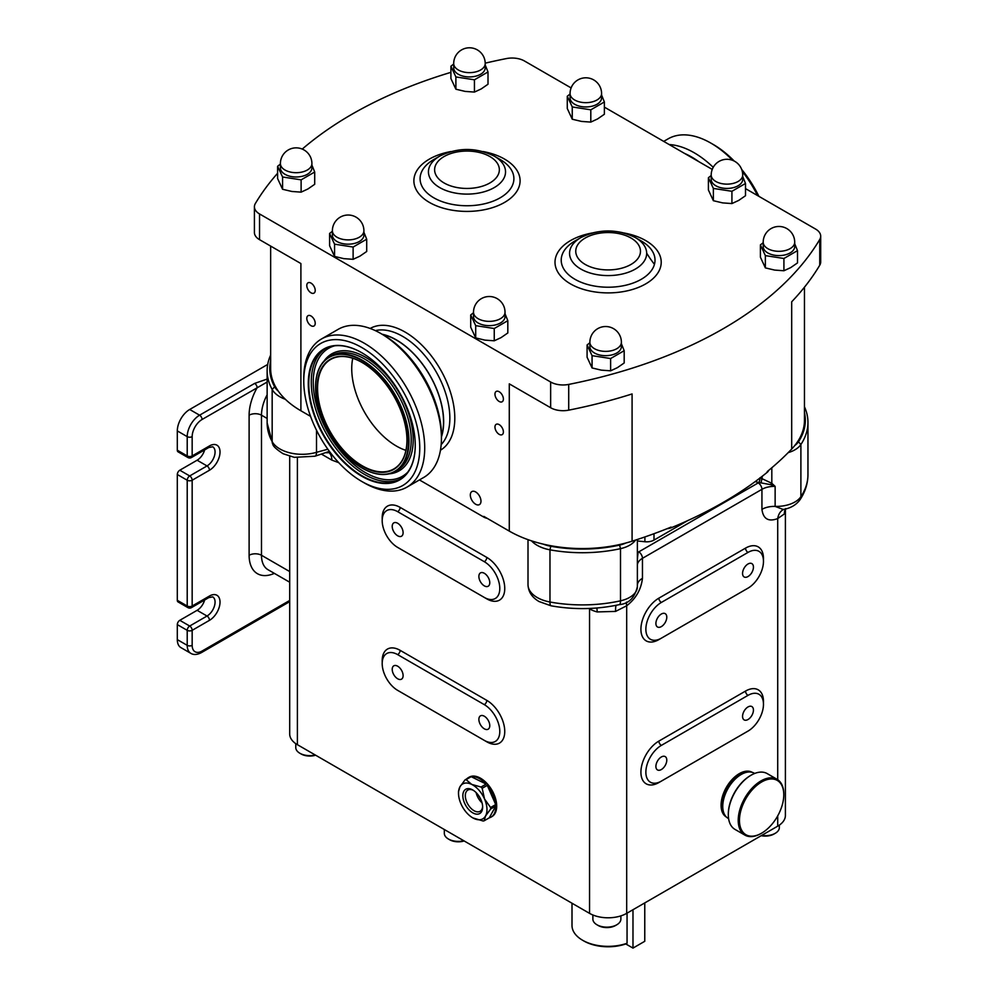 <?xml version="1.0" encoding="UTF-8"?>
<svg xmlns="http://www.w3.org/2000/svg" width="998" height="998" viewBox="0 0 998 998"><rect width="100%" height="100%" fill="white"/><g stroke="black" fill="none" stroke-linecap="round" stroke-linejoin="round"><path stroke-width="1.5" d="M482.046 802.854A12.25 7.073 60 0 1 476.133 792.599M473.389 790.354A12.25 7.073 -120 0 0 467.85 790.067A12.25 7.073 -120 0 0 466.191 791.813A12.25 7.073 -120 0 0 468.96 805.935A12.25 7.073 -120 0 0 480.113 811.287A12.25 7.073 -120 0 0 481.784 809.54A12.25 7.073 -120 0 0 482.633 806.359M481.66 811.524A14.009 8.084 60 0 1 468.424 809.191A14.009 8.084 60 0 1 463.833 791.264A14.009 8.084 60 0 1 472.74 789.954A14.009 8.084 60 0 1 482.645 807.108A14.009 8.084 60 0 1 481.66 811.524M484.317 573.289A7.697 4.454 -120 0 0 480.462 572.902A7.697 4.454 -120 0 0 479.29 579.077A7.697 4.454 -120 0 0 484.317 585.863A7.697 4.454 -120 0 0 488.172 586.25A7.697 4.454 -120 0 0 489.357 580.075A7.697 4.454 -120 0 0 484.317 573.289M397.666 523.251A7.697 4.454 -120 0 0 393.811 522.877A7.697 4.454 -120 0 0 392.626 529.052A7.697 4.454 -120 0 0 397.666 535.839A7.697 4.454 -120 0 0 401.52 536.213A7.697 4.454 -120 0 0 402.693 530.05A7.697 4.454 -120 0 0 397.666 523.251M484.317 716.227A7.697 4.454 -120 0 0 480.462 715.853A7.697 4.454 -120 0 0 479.29 722.028A7.697 4.454 -120 0 0 484.317 728.814A7.697 4.454 -120 0 0 488.172 729.189A7.697 4.454 -120 0 0 489.357 723.026A7.697 4.454 -120 0 0 484.317 716.227M397.666 666.202A7.697 4.454 -120 0 0 393.811 665.816A7.697 4.454 -120 0 0 392.626 671.991A7.697 4.454 -120 0 0 397.666 678.777A7.697 4.454 -120 0 0 401.52 679.164A7.697 4.454 -120 0 0 402.693 672.989A7.697 4.454 -120 0 0 397.666 666.202M661.35 614.032A7.697 4.454 120 0 0 656.31 620.818A7.697 4.454 120 0 0 657.495 626.981A7.697 4.454 120 0 0 661.35 626.607A7.697 4.454 120 0 0 666.377 619.82A7.697 4.454 120 0 0 665.192 613.645A7.697 4.454 120 0 0 661.35 614.032M748.001 563.995A7.697 4.454 120 0 0 742.974 570.781A7.697 4.454 120 0 0 744.146 576.956A7.697 4.454 120 0 0 748.001 576.57A7.697 4.454 120 0 0 753.028 569.783A7.697 4.454 120 0 0 751.856 563.608A7.697 4.454 120 0 0 748.001 563.995M748.001 706.946A7.697 4.454 120 0 0 742.974 713.732A7.697 4.454 120 0 0 744.146 719.907A7.697 4.454 120 0 0 748.001 719.521A7.697 4.454 120 0 0 753.028 712.734A7.697 4.454 120 0 0 751.856 706.559A7.697 4.454 120 0 0 748.001 706.946M661.35 756.971A7.697 4.454 120 0 0 656.31 763.757A7.697 4.454 120 0 0 657.495 769.932A7.697 4.454 120 0 0 661.35 769.545A7.697 4.454 120 0 0 666.377 762.759A7.697 4.454 120 0 0 665.192 756.596A7.697 4.454 120 0 0 661.35 756.971M499.175 391.74A5.951 3.431 -120 0 0 496.193 391.453A5.951 3.431 -120 0 0 495.282 396.218A5.951 3.431 -120 0 0 499.175 401.47A5.951 3.431 -120 0 0 502.156 401.757A5.951 3.431 -120 0 0 503.067 396.992A5.951 3.431 -120 0 0 499.175 391.74M499.175 424.624A5.951 3.431 -120 0 0 496.193 424.325A5.951 3.431 -120 0 0 495.282 429.103A5.951 3.431 -120 0 0 499.175 434.342A5.951 3.431 -120 0 0 502.156 434.641A5.951 3.431 -120 0 0 503.067 429.864A5.951 3.431 -120 0 0 499.175 424.624M311.014 315.979A5.951 3.431 -120 0 0 308.033 315.692A5.951 3.431 -120 0 0 307.122 320.458A5.951 3.431 -120 0 0 311.014 325.71A5.951 3.431 -120 0 0 313.983 325.997A5.951 3.431 -120 0 0 314.894 321.231A5.951 3.431 -120 0 0 311.014 315.979M311.014 283.108A5.951 3.431 -120 0 0 308.033 282.808A5.951 3.431 -120 0 0 307.122 287.586A5.951 3.431 -120 0 0 311.014 292.826A5.951 3.431 -120 0 0 313.983 293.125A5.951 3.431 -120 0 0 314.894 288.347A5.951 3.431 -120 0 0 311.014 283.108M475.659 491.952A7.522 4.341 -120 0 0 471.892 491.577A7.522 4.341 -120 0 0 470.732 497.615A7.522 4.341 -120 0 0 475.659 504.24A7.522 4.341 -120 0 0 479.414 504.614A7.522 4.341 -120 0 0 480.574 498.588A7.522 4.341 -120 0 0 475.659 491.952M761 833.517L761.624 833.168A31.337 18.089 120 0 0 783.779 794.782A31.337 18.089 120 0 0 761.624 781.983A31.337 18.089 120 0 0 739.456 820.368A31.337 18.089 120 0 0 761.624 833.168L761 833.517A32.21 18.6 -60 0 1 747.751 836.262A32.21 18.6 -60 0 1 744.895 835.114A32.21 18.6 -60 0 1 739.955 809.303A32.21 18.6 -60 0 1 761 780.91A32.21 18.6 -60 0 1 774.248 778.178A32.21 18.6 -60 0 1 777.105 779.326A32.21 18.6 -60 0 1 783.779 794.071A32.21 18.6 -60 0 1 783.779 794.433M754.688 773.45L754.239 773.188A26.085 15.057 120 0 0 751.918 772.265A26.085 15.057 120 0 0 741.19 774.485A26.085 15.057 120 0 0 722.752 806.434A26.085 15.057 120 0 0 728.153 818.372L728.602 818.634M777.105 779.326L767.2 773.6A32.21 18.6 120 0 0 764.343 772.452A32.21 18.6 120 0 0 751.095 775.197A32.21 18.6 120 0 0 728.315 814.655A32.21 18.6 120 0 0 734.99 829.4L744.895 835.114M725.446 815.977A25.823 14.908 -60 0 1 722.315 805.972A25.823 14.908 -60 0 1 732.008 781.746A25.823 14.908 -60 0 1 750.808 772.053M726.432 817.075L726.419 817.075A25.823 14.908 -60 0 1 721.08 805.249A25.823 14.908 -60 0 1 732.345 779.263A25.823 14.908 -60 0 1 752.243 772.352L752.243 772.352M620.881 915.877L620.881 919.071A14.009 8.084 180 0 1 616.776 924.784A14.009 8.084 180 0 1 596.966 924.784A14.009 8.084 180 0 1 593.249 920.942A14.009 8.084 180 0 1 592.874 919.071L592.874 914.979M315.243 754.987A14.009 8.084 180 0 1 299.862 753.253A14.009 8.084 180 0 1 296.144 749.411A14.009 8.084 180 0 1 295.77 747.539L295.77 743.647M463.796 840.753A14.009 8.084 180 0 1 448.414 839.019A14.009 8.084 180 0 1 444.696 835.176A14.009 8.084 180 0 1 444.322 833.305L444.322 829.513M601.582 93.562L601.582 97.854A15.756 9.094 180 0 1 591.864 106.262A15.756 9.094 180 0 1 574.686 104.279A15.756 9.094 180 0 1 570.07 97.854L570.07 93.562A15.756 9.094 180 0 0 574.686 100A15.756 9.094 180 0 0 596.979 100A15.756 9.094 180 0 0 601.582 93.562A15.756 15.756 0 0 0 593.71 79.915A15.756 15.756 0 0 0 570.07 93.562M570.07 94.024L567.276 96.232L572.253 106.948L572.253 119.224L567.276 108.508L567.276 96.232M742.712 175.037L742.712 179.328A15.756 9.094 180 0 1 732.981 187.736A15.756 9.094 180 0 1 715.815 185.765A15.756 9.094 180 0 1 711.2 179.328L711.2 175.037A15.756 9.094 180 0 0 715.815 181.474A15.756 9.094 180 0 0 738.096 181.474A15.756 9.094 180 0 0 742.712 175.037A15.756 15.756 0 0 0 734.84 161.402A15.756 15.756 0 0 0 711.2 175.037M711.2 175.511L708.405 177.719L713.37 188.422L713.37 200.698L708.405 189.994L708.405 177.719M485.215 63.548L485.215 67.839A15.756 9.094 180 0 1 475.497 76.235A15.756 9.094 180 0 1 458.319 74.264A15.756 9.094 180 0 1 453.703 67.839L453.703 63.548A15.756 9.094 180 0 0 458.319 69.972A15.756 9.094 180 0 0 480.612 69.972A15.756 9.094 180 0 0 485.215 63.548A15.756 15.756 0 0 0 477.343 49.9A15.756 15.756 0 0 0 453.703 63.548M453.703 64.009L450.909 66.217L455.886 76.933L455.886 89.209L450.909 78.493L450.909 66.217M311.912 163.61L311.912 167.889A15.756 9.094 180 0 1 302.182 176.297A15.756 9.094 180 0 1 285.016 174.326A15.756 9.094 180 0 1 280.401 167.889L280.401 163.61A15.756 9.094 180 0 0 285.016 170.034A15.756 9.094 180 0 0 307.297 170.034A15.756 9.094 180 0 0 311.912 163.61A15.756 15.756 0 0 0 304.028 149.962A15.756 15.756 0 0 0 280.401 163.61M280.401 164.071L277.606 166.279L282.571 176.983L282.571 189.271L277.606 178.555L277.606 166.279M621.392 342.289L621.392 346.568A15.756 9.094 180 0 1 611.662 354.976A15.756 9.094 180 0 1 594.496 353.005A15.756 9.094 180 0 1 589.88 346.568L589.88 342.289A15.756 9.094 180 0 0 594.496 348.714A15.756 9.094 180 0 0 616.776 348.714A15.756 9.094 180 0 0 621.392 342.289A15.756 15.756 0 0 0 613.521 328.641A15.756 15.756 0 0 0 589.88 342.289M589.88 342.751L587.086 344.959L592.064 355.662L592.064 367.95L587.086 357.234L587.086 344.959M505.025 312.262L505.025 316.553A15.756 9.094 180 0 1 495.307 324.961A15.756 9.094 180 0 1 478.129 322.99A15.756 9.094 180 0 1 473.514 316.553L473.514 312.262A15.756 9.094 180 0 0 478.129 318.699A15.756 9.094 180 0 0 500.41 318.699A15.756 9.094 180 0 0 505.025 312.262A15.756 15.756 0 0 0 497.154 298.627A15.756 15.756 0 0 0 473.514 312.262M473.514 312.736L470.719 314.944L475.697 325.647L475.697 337.923L470.719 327.219L470.719 314.944M363.908 230.788L363.908 235.079A15.756 9.094 180 0 1 354.178 243.487A15.756 9.094 180 0 1 337 241.516A15.756 9.094 180 0 1 332.384 235.079L332.384 230.788A15.756 9.094 180 0 0 337 237.225A15.756 9.094 180 0 0 359.292 237.225A15.756 9.094 180 0 0 363.908 230.788A15.756 15.756 0 0 0 356.024 217.14A15.756 15.756 0 0 0 332.384 230.788M332.384 231.249L329.602 233.457L334.567 244.173L334.567 256.449L329.602 245.733L329.602 233.457M794.707 242.227L794.707 246.518A15.756 9.094 180 0 1 784.977 254.914A15.756 9.094 180 0 1 767.811 252.943A15.756 9.094 180 0 1 763.196 246.518L763.196 242.227A15.756 9.094 180 0 0 767.811 248.652A15.756 9.094 180 0 0 790.092 248.652A15.756 9.094 180 0 0 794.707 242.227A15.756 15.756 0 0 0 786.823 228.579A15.756 15.756 0 0 0 763.196 242.227M763.196 242.689L760.401 244.897L765.366 255.613L765.366 267.888L760.401 257.172L760.401 244.897M491.091 817.088A22.754 13.136 -120 0 0 494.185 813.844A22.754 13.136 -120 0 0 495.794 806.035L489.245 817.849A22.754 13.136 -120 0 0 491.091 817.088L491.989 816.564A22.754 13.136 -120 0 0 495.083 813.32A22.754 13.136 -120 0 0 489.931 787.098A22.754 13.136 -120 0 0 469.222 777.143L468.324 777.667A22.754 13.136 -120 0 0 466.74 778.877M458.519 791.664L459.941 786.823A20.135 11.627 -120 0 0 458.506 793.173A20.135 11.627 -120 0 0 460.964 803.814A20.135 11.627 -120 0 0 472.74 817.836A20.135 11.627 -120 0 0 473.776 818.385A20.135 11.627 -120 0 0 485.552 815.965A20.135 11.627 -120 0 0 484.529 798.974A20.135 11.627 -120 0 0 471.717 784.403A20.135 11.627 -120 0 0 459.941 786.823L465.068 779.85L470.17 776.893A22.754 13.136 -120 0 0 468.324 777.667M465.068 779.85A22.754 13.136 60 0 1 466.091 779.638L471.717 784.403L481.061 787.035A22.754 13.136 60 0 1 482.171 788.295L484.529 798.974L490.592 807.507A22.754 13.136 60 0 1 490.692 808.979L485.552 815.965L484.142 820.793A22.754 13.136 60 0 1 483.107 821.005L472.915 817.923M471.193 776.681L486.163 784.079A22.754 13.136 -120 0 0 471.193 776.681L466.091 779.638M486.163 784.079L481.061 787.035M487.286 785.351L495.707 804.563A22.754 13.136 -120 0 0 487.286 785.351L482.171 788.295M495.707 804.563L490.592 807.507M495.794 806.035L490.692 808.979M632.981 909.714L632.981 948.1L625.783 943.946A34.356 19.835 180 0 1 583.818 940.964L582.582 940.253A36.103 20.846 0 0 0 627.056 943.247L627.056 913.133M572.004 903.227L572.004 925.508A36.103 20.846 0 0 0 582.582 940.241A36.103 20.846 0 0 0 582.582 940.253L583.818 940.964M439.731 156.112C457.895 147.28 476.071 147.28 494.247 156.112L500.16 159.518A46.906 27.083 0 0 1 500.16 197.816A46.906 27.083 0 0 1 433.818 197.816A46.906 27.083 0 0 1 433.818 159.518L439.731 156.112A38.548 22.255 180 0 0 439.731 187.587A38.548 22.255 180 0 0 494.247 187.587A38.548 22.255 180 0 0 494.247 156.112L500.16 159.518M635.377 237.586L641.277 240.992A46.906 27.083 0 0 1 641.277 279.29A46.906 27.083 0 0 1 574.948 279.29A46.906 27.083 0 0 1 574.948 240.992L580.848 237.586A38.548 22.255 180 0 1 635.377 237.586L635.377 237.586A38.548 22.255 180 0 1 635.377 269.061A38.548 22.255 180 0 1 580.848 269.061A38.548 22.255 180 0 1 580.848 237.586C599.025 228.754 617.201 228.754 635.377 237.586L641.277 240.992M382.097 334.23A66.791 38.56 60 0 1 396.431 339.931A66.791 38.56 60 0 1 441.428 436.999M637.373 552.356A3.505 2.72 150.9 0 0 638.059 552.293L637.373 559.466M645.868 772.19A21.881 12.637 120 0 0 650.409 782.207A21.881 12.637 120 0 0 661.35 781.135L748.001 731.097A21.881 12.637 120 0 0 762.297 711.811A21.881 12.637 120 0 0 758.942 694.284A21.881 12.637 120 0 0 748.001 695.369L661.35 745.394A21.881 12.637 120 0 0 645.868 772.19M645.868 629.251A21.881 12.637 120 0 0 650.409 639.269A21.881 12.637 120 0 0 661.35 638.184L748.001 588.159A21.881 12.637 120 0 0 762.297 568.872A21.881 12.637 120 0 0 758.942 551.333A21.881 12.637 120 0 0 748.001 552.418L661.35 602.443A21.881 12.637 120 0 0 645.868 629.251M639.893 240.231A66.791 38.56 -120 0 0 640.254 241.029M646.667 253.118A66.791 38.56 -120 0 0 654.451 264.333M270.645 246.082L270.645 368.611A103.293 59.63 0 0 0 278.317 391.166A103.293 59.63 0 0 0 300.897 410.777L310.553 416.366M487.161 518.324A8.757 5.052 180 0 1 483.843 517.126L419.434 479.926M483.843 517.126L483.843 516.403L509.279 531.098A103.293 59.63 0 0 0 543.261 544.135A103.293 59.63 0 0 0 625.896 542.999A103.293 59.63 0 0 0 632.083 541.19A404.415 233.482 0 0 0 671.093 527.081L671.093 527.792A8.757 5.052 180 0 1 667.113 528.691M768.672 470.395A8.757 5.052 180 0 1 767.25 472.279A404.415 233.482 180 0 1 671.093 527.792M767.25 472.279L767.25 471.555A404.415 233.482 0 0 0 791.688 449.038A103.293 59.63 0 0 0 794.82 445.47A103.293 59.63 0 0 0 804.463 420.308L804.463 287.199M785.451 509.017A17.502 13.984 -151.8 0 0 784.316 513.995L785.401 510.203L785.401 815.441A26.26 15.157 180 0 1 777.716 826.157L626.682 913.357A26.26 15.157 180 0 1 589.544 913.357L297.392 744.683A26.26 15.157 180 0 1 289.694 733.954L289.694 456.298M784.316 513.995L777.716 518.573C768.485 522.041 763.221 518.972 761.936 509.354L761.936 489.332L642.462 558.319L642.462 578.329C641.14 589.481 635.888 598.625 626.682 605.774L615.591 611.4L597.153 611.936A17.502 5.963 104.9 0 0 596.804 608.007M745.506 188.61L815.566 229.053A17.502 10.105 180 0 1 820.693 236.202A17.502 10.105 180 0 1 819.745 239.483A404.415 233.482 180 0 1 568.71 384.417A17.502 10.105 180 0 1 550.646 382.009L259.542 213.946A17.502 10.105 180 0 1 254.415 206.798A17.502 10.105 180 0 1 255.363 203.505A404.415 233.482 180 0 1 277.606 173.265M485.215 63.161A404.415 233.482 180 0 1 506.385 58.583A17.502 10.105 180 0 1 524.461 60.99L571.118 87.924M604.376 107.135L712.248 169.411M302.257 149.076A404.415 233.482 180 0 1 450.909 72.343M687.672 520.644L654.002 540.08A10.329 5.963 180 0 1 644.895 541.739L637.373 540.966M635.526 540.08A26.26 15.157 180 0 1 620.506 548.651A106.798 61.651 180 0 1 549.973 549.823A31.512 18.189 180 0 1 531.522 540.854M804.463 406.797A106.798 61.651 180 0 1 807.956 422.453A106.798 61.651 180 0 1 800.895 444.497A26.26 15.157 180 0 1 788.208 452.618M285.391 399.312A31.512 18.189 180 0 1 272.167 389.445A106.798 61.651 180 0 1 267.14 370.757A106.798 61.651 180 0 1 270.645 355.101M760.002 477.73L771.816 483.306L775.134 486.388L770.531 484.629L758.929 482.508A21.008 12.126 180 0 1 755.212 481.585M316.503 430.213L316.503 452.319L327.843 449.225M267.14 370.757L267.14 422.927A106.798 61.651 0 0 0 272.167 441.615A31.512 18.189 0 0 0 316.503 452.319A8.757 3.244 -106.4 0 1 314.994 456.211L329.402 451.358M637.373 551.233A21.008 12.126 180 0 1 638.059 552.293A22.754 13.136 180 0 1 638.745 551.882L758.218 482.907A5.252 3.031 60 0 1 761.936 489.332A17.502 10.105 0 0 1 775.134 486.388L775.134 506.398L783.28 509.491C790.603 508.207 796.179 504.951 800.022 499.711A8.757 6.674 -146.5 0 0 800.895 496.68A106.798 61.651 0 0 0 807.956 474.636L807.956 422.453M328.841 452.506A17.502 10.105 -60 0 1 331.81 460.078L321.693 454.24M783.792 509.392A17.502 11.864 -109.3 0 0 777.716 518.573L777.716 779.7M626.682 913.357L626.682 605.774A17.502 7.972 51.2 0 1 626.569 602.093M397.666 690.366L484.317 740.391A21.881 12.637 -120 0 0 495.257 741.477A21.881 12.637 -120 0 0 498.613 723.937A21.881 12.637 -120 0 0 484.317 704.65L397.666 654.626A21.881 12.637 -120 0 0 386.725 653.54A21.881 12.637 -120 0 0 383.369 671.08A21.881 12.637 -120 0 0 397.666 690.366M484.317 561.712L397.666 511.675A21.881 12.637 -120 0 0 386.725 510.589A21.881 12.637 -120 0 0 383.369 528.129A21.881 12.637 -120 0 0 397.666 547.415L484.317 597.44A21.881 12.637 -120 0 0 495.257 598.526A21.881 12.637 -120 0 0 498.613 580.998A21.881 12.637 -120 0 0 484.317 561.712A3.505 2.021 -60 0 0 486.799 557.42A25.387 14.658 60 0 1 504.751 588.508A25.387 14.658 60 0 1 486.799 598.875L400.136 548.85A25.387 14.658 60 0 1 400.098 548.825M637.373 553.665A3.505 2.358 166.7 0 0 638.021 553.728M760.002 478.005A3.505 0.873 -79.5 0 1 758.929 482.508A22.754 13.136 180 0 0 758.218 482.907M762.322 476.208L761.137 482.645M771.816 467.763L771.816 483.306A3.505 0.948 -50.8 0 0 770.531 484.629M794.82 445.47A23.64 13.648 0 0 0 798.45 441.815A104.166 60.142 0 0 0 804.463 412.536M543.261 544.135A28.892 16.679 0 0 0 550.759 546.243A104.166 60.142 0 0 0 619.571 545.095A23.64 13.648 0 0 0 625.896 542.999M270.645 360.839A104.166 60.142 0 0 0 274.662 386.837A28.892 16.679 0 0 0 278.317 391.166M509.279 531.098L509.279 383.856L550.646 407.733A17.502 10.105 0 0 0 568.71 410.153A404.415 233.482 0 0 0 632.083 393.948L632.083 541.19M791.688 449.038L791.688 301.808A404.415 233.482 0 0 0 819.745 265.219A17.502 10.105 0 0 0 820.693 261.938L820.693 236.202M254.415 206.798L254.415 232.522A17.502 10.105 0 0 0 259.542 239.67L300.897 263.547L300.897 410.777M177.307 450.21L187.212 455.936A3.505 2.021 -60 0 0 187.936 457.533L178.031 451.82A3.505 2.021 -60 0 1 177.307 450.21L177.307 430.911A17.502 10.105 -60 0 1 189.695 409.479L267.714 364.432M189.695 409.479L199.588 415.193L254.652 383.407L267.14 379.065M267.14 382.047L202.07 419.484A14.009 8.084 120 0 0 192.165 436.637L192.165 455.936L209.493 445.919A14.883 8.595 -60 0 1 220.022 451.994A14.883 8.595 -60 0 1 209.493 470.22L192.165 480.225L192.165 606.023L209.493 596.018A14.883 8.595 -60 0 1 220.022 602.093A14.883 8.595 -60 0 1 209.493 620.319L192.165 630.324L192.165 645.332A14.009 8.084 120 0 0 202.07 651.045A3.505 2.021 -120 0 1 201.347 652.655C197.13 654.825 193.624 655.062 190.843 653.353L180.937 647.627A17.502 10.105 -60 0 1 177.307 639.618L177.307 624.611A3.505 2.021 -60 0 1 179.79 620.319L197.117 610.314A11.377 6.574 120 0 0 204.627 600.01M177.307 600.309L187.212 606.023A3.505 2.021 -60 0 0 187.936 607.632L178.031 601.906A3.505 2.021 -60 0 1 177.307 600.309L177.307 474.512A3.505 2.021 -60 0 1 179.79 470.22L197.117 460.215A11.377 6.574 120 0 0 204.627 449.923M254.652 383.407A3.505 2.021 60 0 1 257.135 387.686A40.269 23.253 -60 0 0 249.113 415.193L249.113 555.275A40.269 23.253 -60 0 0 274.363 573.363M632.981 948.1L644.77 941.289L644.77 902.916M627.056 943.247L625.783 943.946M489.245 817.849L484.142 820.793M765.366 255.613L783.917 258.482L797.502 250.635L797.502 262.911L790.715 267.601L783.917 270.757L774.648 270.084L765.366 267.888M783.917 258.482L783.917 270.757M797.502 250.635L794.707 243.699M334.567 244.173L353.117 247.042L366.703 239.196L366.703 251.484L359.904 256.162L353.117 259.318L343.836 258.644L334.567 256.449M353.117 247.042L353.117 259.318M366.703 239.196L363.908 232.26M475.697 325.647L494.247 328.517L507.82 320.682L507.82 332.958L501.033 337.636L494.247 340.792L484.966 340.131L475.697 337.923M494.247 328.517L494.247 340.792M507.82 320.682L505.025 313.734M592.064 355.662L610.614 358.531L624.187 350.697L624.187 362.973L617.4 367.663L610.614 370.819L601.332 370.146L592.064 367.95M610.614 358.531L610.614 370.819M624.187 350.697L621.392 343.761M282.571 176.983L301.122 179.852L314.707 172.018L314.707 184.293L307.908 188.984L301.122 192.14L291.853 191.466L282.571 189.271M301.122 179.852L301.122 192.14M314.707 172.018L311.912 165.082M455.886 76.933L474.437 79.803L488.01 71.956L488.01 84.231L481.223 88.922L474.437 92.078L465.155 91.404L455.886 89.209M474.437 79.803L474.437 92.078M488.01 71.956L485.215 65.02M713.37 188.422L731.921 191.292L745.506 183.457L745.506 195.733L738.72 200.411L731.921 203.567L722.652 202.893L713.37 200.698M731.921 191.292L731.921 203.567M745.506 183.457L742.712 176.509M572.253 106.948L590.804 109.817L604.376 101.971L604.376 114.246L597.59 118.937L590.804 122.093L581.522 121.419L572.253 119.224M590.804 109.817L590.804 122.093M604.376 101.971L601.582 95.035M779.338 825.134L779.338 827.591A14.009 8.084 180 0 1 775.234 833.305L773.999 834.016A12.25 7.073 180 0 1 761.212 835.688M775.234 833.305A14.009 8.084 180 0 1 761.711 835.401M464.157 840.965A12.25 7.073 180 0 1 449.661 839.742L448.414 839.019M315.605 755.199A12.25 7.073 180 0 1 301.109 753.977L299.862 753.253M616.776 924.784L615.541 925.508A12.25 7.073 180 0 1 598.214 925.508L596.966 924.784M722.752 806.072A25.212 14.558 -60 0 1 722.752 805.723A25.212 14.558 -60 0 1 740.578 774.835A25.212 14.558 -60 0 1 740.878 774.673M728.315 814.293A31.337 18.089 -60 0 1 728.315 813.931A31.337 18.089 -60 0 1 750.471 775.558A31.337 18.089 -60 0 1 750.783 775.384M362.137 362.511A63.198 36.489 -120 0 0 330.662 359.455A63.198 36.489 -120 0 0 320.969 410.103A63.198 36.489 -120 0 0 362.262 465.792A63.198 36.489 -120 0 0 393.861 468.923A63.198 36.489 -120 0 0 406.947 440.13M352.756 358.282A63.198 36.489 -120 0 0 396.431 446.069A63.198 36.489 -120 0 0 405.924 450.372M362.012 466.216A63.548 36.689 60 0 1 317.077 388.384A63.548 36.689 60 0 1 362.012 362.436L362.012 362.436A63.548 36.689 60 0 1 406.947 440.28A63.548 36.689 60 0 1 362.012 466.216M362.262 468.149L362.012 468.012A65.743 37.949 -120 0 0 408.494 441.166A65.743 37.949 -120 0 0 362.012 360.652A65.743 37.949 -120 0 0 315.53 387.498A65.743 37.949 -120 0 0 362.012 468.012L362.262 468.149A66.093 38.161 60 0 0 395.308 471.418A66.093 38.161 60 0 0 405.438 418.461A66.093 38.161 60 0 0 362.262 360.228A66.093 38.161 60 0 0 329.215 356.947A66.093 38.161 60 0 0 315.53 387.212A66.093 38.161 60 0 0 315.53 387.349M361.887 352.793A75.287 43.463 -120 0 0 324.375 349.138A75.287 43.463 -120 0 0 312.836 409.454A75.287 43.463 -120 0 0 362.012 475.796A75.287 43.463 -120 0 0 399.649 479.527A75.287 43.463 -120 0 0 415.243 445.208M361.763 352.718A75.636 43.663 -120 0 0 308.282 383.594A75.636 43.663 -120 0 0 361.763 476.221A75.636 43.663 -120 0 0 415.243 445.345A75.636 43.663 -120 0 0 361.763 352.718L361.763 352.718M441.428 436.513A66.617 38.46 -120 0 0 396.431 340.069A66.617 38.46 -120 0 0 382.508 334.467M364.245 482.87A85.516 49.376 -120 0 1 364.233 482.87L361.763 481.448A82.023 47.355 -120 0 0 419.759 447.952A82.023 47.355 -120 0 0 361.763 347.504A82.023 47.355 -120 0 0 303.766 380.986A82.023 47.355 -120 0 0 361.763 481.448L364.245 482.87A85.516 49.376 -120 0 0 406.997 487.111A85.516 49.376 -120 0 0 420.108 418.574A85.516 49.376 -120 0 0 364.245 343.212A85.516 49.376 -120 0 0 321.481 338.983A85.516 49.376 -120 0 0 303.766 378.13L303.766 380.986M406.997 487.111L423.713 477.456A85.516 49.376 -120 0 0 441.428 438.309A85.516 49.376 -120 0 0 380.949 333.569L380.949 333.569A85.516 49.376 -120 0 0 338.185 329.328L321.481 338.983M441.428 438.309L441.428 435.452A82.023 47.355 -120 0 0 383.432 334.991L380.949 333.569L383.432 334.991M663.72 141.392L668.099 138.859A85.516 49.376 60 0 1 710.863 143.101L713.345 144.523A82.023 47.355 60 0 1 734.204 161.052M741.676 169.423A82.023 47.355 60 0 1 758.892 196.332M710.863 143.101A85.516 49.376 60 0 1 732.632 160.341M742.287 171.407A85.516 49.376 60 0 1 757.594 195.596M669.209 144.56A85.516 49.376 60 0 1 713.221 167.315M684.603 153.442A82.023 47.355 60 0 1 698.75 161.614M483.032 151.534A53.094 30.651 180 0 1 504.539 159.081A53.094 30.651 180 0 1 504.539 202.432A53.094 30.651 180 0 1 429.439 202.432A53.094 30.651 180 0 1 450.946 151.534M624.162 233.021A53.094 30.651 180 0 1 645.656 240.555A53.094 30.651 180 0 1 645.656 283.919A53.094 30.651 180 0 1 570.569 283.919A53.094 30.651 180 0 1 592.064 233.021M444.098 182.971A32.36 18.688 0 0 0 489.868 182.971A32.36 18.688 0 0 0 489.868 156.536A32.36 18.688 0 0 0 444.098 156.536A32.36 18.688 0 0 0 444.098 182.971M585.227 264.445A32.36 18.688 0 0 0 630.998 264.445A32.36 18.688 0 0 0 630.998 238.023A32.36 18.688 0 0 0 585.227 238.023A32.36 18.688 0 0 0 585.227 264.445M441.166 444.646A66.791 38.56 -120 0 0 449.849 418.15A66.791 38.56 -120 0 0 402.618 336.351A66.791 38.56 -120 0 0 375.335 330.625M370.171 328.454A70.297 40.581 60 0 1 424.25 347.566A70.297 40.581 60 0 1 454.801 418.15A70.297 40.581 60 0 1 440.455 450.21M745.556 732.507A25.387 14.658 -60 0 1 745.531 732.532L658.867 782.557A3.505 2.021 60 0 1 658.88 782.32M658.867 782.557A25.387 14.658 -60 0 1 640.916 772.19A25.387 14.658 -60 0 1 658.867 741.102L745.531 691.078A25.387 14.658 -60 0 1 763.433 702.941M745.556 589.556A25.387 14.658 -60 0 1 745.531 589.581L658.867 639.618A3.505 2.021 60 0 1 658.88 639.381M658.867 639.618A25.387 14.658 -60 0 1 640.916 629.251A25.387 14.658 -60 0 1 658.867 598.164L745.531 548.127A25.387 14.658 -60 0 1 763.433 560.003M637.373 539.469L637.373 586.662A26.26 15.157 0 0 1 620.506 600.821A8.757 2.557 -102.5 0 1 619.271 604.651C596.729 609.491 573.987 609.878 551.033 605.798L539.045 601.532C531.996 597.415 528.316 591.789 528.004 584.666A31.512 18.189 0 0 0 537.236 597.528A31.512 18.189 0 0 0 549.973 602.006A106.798 61.651 0 0 0 620.506 600.821L620.506 548.651L619.571 545.095M777.716 826.157L777.716 815.877M382.234 519.259A25.387 14.658 60 0 1 400.136 507.396L486.799 557.42M382.234 662.21A25.387 14.658 60 0 1 400.136 650.334L486.799 700.371A25.387 14.658 60 0 1 504.751 731.459A25.387 14.658 60 0 1 486.799 741.826L400.136 691.789A25.387 14.658 60 0 1 400.098 691.764M297.392 744.683L297.392 457.758M589.544 913.357L589.544 608.88L588.857 608.481M338.771 462.685L331.81 460.078M597.153 611.936A26.26 15.157 180 0 1 589.544 608.88A17.502 10.105 120 0 0 589.544 608.456M550.759 546.243L549.973 549.823L549.973 602.006A8.757 2.171 -79.6 0 0 551.033 605.798M798.45 441.815L800.895 444.497L800.895 496.68A26.26 15.157 0 0 1 775.134 506.398A17.502 10.105 0 0 0 761.936 509.354M314.994 456.211L294.335 457.346L283.07 453.716C276.546 449.437 273.14 446.306 272.841 444.31A8.757 6.811 -28.8 0 1 272.167 441.615L272.167 389.445L274.662 386.837M642.462 578.329A17.502 10.105 0 0 0 637.373 584.728M638.745 551.882A5.252 3.031 60 0 1 642.462 558.319A17.502 10.105 0 0 0 637.373 564.718M615.591 611.4A17.502 3.792 78.9 0 1 616.115 605.312M748.001 552.418A3.505 2.021 60 0 1 745.531 548.127M661.35 602.443A3.505 2.021 60 0 1 658.867 598.164M748.001 695.369A3.505 2.021 60 0 1 745.531 691.078M661.35 745.394A3.505 2.021 60 0 1 658.867 741.102M484.317 704.65A3.505 2.021 120 0 0 486.799 700.371M400.136 650.334A3.505 2.021 -60 0 1 397.666 654.626M397.666 511.675A3.505 2.021 120 0 0 400.136 507.396M819.745 265.219L819.745 239.483M568.71 410.153L568.71 384.417M550.646 407.733L550.646 382.009M259.542 239.67L259.542 213.946M202.07 651.045L289.694 600.459M187.936 457.533A3.505 3.505 0 0 0 191.441 457.533A3.505 2.021 -120 0 0 192.165 455.936A3.505 2.021 0 0 1 187.212 455.936L187.212 436.637L177.307 430.911M177.307 639.618L187.212 645.332L187.212 630.324L177.307 624.611M179.79 620.319L189.695 626.033L207.023 616.028A11.377 6.574 120 0 0 214.458 605.998A11.377 6.574 120 0 0 212.711 596.879L208.769 597.615A3.505 2.021 -120 0 0 209.493 596.018M197.117 610.314L207.023 616.028A3.505 2.021 60 0 1 209.493 620.319M187.936 607.632A3.505 3.505 0 0 0 191.441 607.632A3.505 2.021 -120 0 0 192.165 606.023A3.505 2.021 0 0 1 187.212 606.023L187.212 480.225L177.307 474.512M179.79 470.22L189.695 475.946L207.023 465.941A11.377 6.574 120 0 0 214.458 455.911A11.377 6.574 120 0 0 212.711 446.792L208.769 447.528A3.505 2.021 -120 0 0 209.493 445.919M197.117 460.215L207.023 465.941A3.505 2.021 60 0 1 209.493 470.22M267.14 394.796A31.512 18.189 120 0 0 261.488 415.193L261.488 555.275A31.512 18.189 120 0 0 268.013 569.708L289.694 582.221M267.14 418.449L261.488 415.193A8.757 5.052 0 0 0 249.113 415.193M289.694 571.567L261.488 555.275A8.757 5.052 0 0 0 249.113 555.275M190.843 653.353A17.502 10.105 -60 0 1 187.212 645.332A3.505 2.021 0 0 0 192.165 645.332M192.165 436.637A3.505 2.021 0 0 1 187.212 436.637A17.502 10.105 -60 0 1 199.588 415.193A3.505 2.021 60 0 1 202.07 419.484M187.212 630.324A3.505 2.021 -60 0 1 189.695 626.033A3.505 2.021 60 0 1 192.165 630.324A3.505 2.021 0 0 1 187.212 630.324M187.212 480.225A3.505 2.021 -60 0 1 189.695 475.946A3.505 2.021 60 0 1 192.165 480.225A3.505 2.021 0 0 1 187.212 480.225M654.002 540.08L654.002 533.705M644.895 541.739L644.895 536.936M395.308 471.418L397.528 470.133A66.093 38.161 -120 0 0 407.658 417.176A66.093 38.161 -120 0 0 364.482 358.943A66.093 38.161 -120 0 0 331.448 355.662L329.215 356.947M389.158 473.85A67.49 38.959 -120 0 0 411.6 424.811A67.49 38.959 -120 0 0 365.48 357.222A67.49 38.959 -120 0 0 324.051 361.064M325.635 348.452A75.287 43.463 -120 0 0 315.655 409.155A75.287 43.463 -120 0 0 364.482 474.374A75.287 43.463 -120 0 0 400.872 478.778M334.792 345.795A73.877 42.652 -120 0 0 315.792 402.269A73.877 42.652 -120 0 0 365.48 472.653A73.877 42.652 -120 0 0 407.758 472.166M783.779 794.782L783.779 794.071M528.004 539.644L528.004 584.666M272.841 444.31L267.14 422.927M800.022 499.711C805.236 491.852 807.881 483.494 807.956 474.636M619.271 604.651C628.728 603.778 634.765 597.777 637.373 586.662M328.18 452.057L329.253 452.568L326.62 452.793M783.28 509.491L784.291 509.205M785.401 510.203L785.688 508.568M201.347 652.655L289.694 601.644M191.441 607.632L208.769 597.615M191.441 457.533L208.769 447.528M458.506 793.173L458.506 791.339M728.315 813.931L728.315 814.655M750.471 775.558L751.095 775.197M722.752 805.723L722.752 806.434"/></g></svg>
